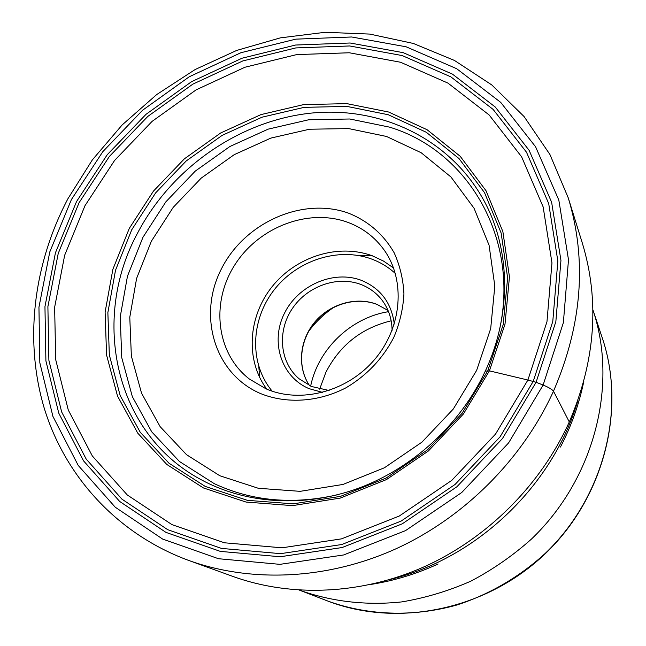 <?xml version="1.0" encoding="UTF-8"?>
<svg xmlns="http://www.w3.org/2000/svg" width="646" height="646" viewBox="0 0 646 646"><rect width="100%" height="100%" fill="white"/><g stroke="black" fill="none" stroke-linecap="round" stroke-linejoin="round"><path stroke-width="0.97" d="M569.288 421.935C540.993 484.662 487.73 537.989 424.753 566.534C361.615 594.764 291.435 597.477 233.158 576.523L188.826 560.486C251.278 582.95 327.167 579.809 395.812 548.866C464.28 517.599 522.493 459.338 553.493 391.193L569.288 421.935C595.515 360.508 599.843 300.818 582.264 242.88L568.254 197.87L549.932 154.515L524.059 116.53L491.8 84.949L454.453 60.449L413.343 43.452L369.795 34.085L325.067 32.3L280.332 37.872L236.694 50.428L195.173 69.51L156.703 94.558L122.167 124.928L92.338 159.909L67.943 198.702C33.883 263.366 23.878 339.336 44.106 407.747C64.778 475.811 116.853 534.064 188.826 560.486M485.291 371.127C460.711 423.986 413.327 467.809 358.91 488.085C304.387 508.119 245.585 504.05 200.575 479.405C114.35 433.078 90.916 319.043 137.445 233.319C171.456 168.146 239.133 120.762 310.879 113.139C382.456 105.726 454.146 140.537 486.721 205.937C510.55 253.692 511.002 316.055 485.291 371.127L489.418 370.852L527.895 380.034L495.555 434.055L451.78 480.366L399.301 516.017L341.476 538.869L281.979 547.816L224.404 542.785L171.973 524.633L127.302 494.981L92.33 455.971L68.274 410.024L55.701 359.644L54.635 307.286L64.665 255.259L84.989 205.686L114.56 160.491L152.101 121.375L196.118 89.859L244.939 67.241L296.684 54.595L349.3 52.77L400.536 62.242L447.977 83.116L489.151 114.98L521.613 156.816L543.149 206.922L551.967 262.914L546.96 321.773L527.895 380.034L536.091 382.279L543.125 385.04C548.68 387.358 552.136 389.409 553.493 391.193C582.207 324.445 587.133 260.007 568.254 197.87M299.469 590.145L299.542 590.178C331.374 601.579 366.234 605.714 401.715 601.91C425.351 597.954 448.397 591.033 470.845 581.158C492.656 569.675 512.843 555.665 531.4 539.119C594.788 478.589 618.222 384.612 592.899 309.822L592.875 309.741M391.177 320.812C361.679 327.95 339.917 345.101 325.891 372.274L319.657 389.158M388.529 311.663C351.012 317.582 318.252 348.888 310.645 386.098M308.594 331.446C315.692 321.902 324.163 313.803 334.022 307.149M329.153 390.507L311.59 386.518L298.985 378.701C279.75 362.228 277.061 331.35 292.154 308.828C307.076 286.194 337.301 275.358 361.049 284.531C369.31 287.736 376.182 292.791 381.665 299.679C388.44 308.465 391.912 318.688 392.09 330.356M322.734 392.429L309.063 388.658C281.155 376.925 270.149 341.686 284.337 313.496C298.129 285.136 333.764 269.648 361.574 280.421C380.591 288.382 391.5 302.917 394.302 324.026M265.974 388.803L249.356 379.016C216.135 353.378 210.596 302.522 234.797 264.9C258.691 227.093 308.303 207.883 347.693 222.297C362.729 227.852 374.906 237.13 384.225 250.123C405.688 280.275 402.208 327.126 374.728 359.378C347.395 391.751 300.551 403.976 265.974 388.803M348.759 213.253C368.333 221.182 383.458 234.345 394.125 252.715C399.922 265.49 403.193 279.193 403.936 293.817C403.152 308.643 399.761 323.21 393.769 337.495C382.682 358.7 366.767 375.463 346.038 387.77C318.212 402.2 286.412 404.113 260.241 393.438C214.157 373.533 197.531 315.232 221.336 269.035C244.519 222.555 302.683 196.473 348.759 213.253M71.431 199.509L49.758 252.021L38.946 307.189L39.834 362.794L52.915 416.412L78.231 465.443L115.23 507.199L162.647 539.071L218.493 558.717L279.952 564.346L343.591 554.971L405.51 530.632L461.728 492.518L508.588 442.922L543.125 385.04L563.369 322.677L568.496 259.757L558.814 200.042L535.558 146.739L500.715 102.375L456.698 68.718L406.124 46.795L351.642 36.983L295.795 39.148L240.942 52.706L189.238 76.777L142.621 110.216L102.835 151.649L71.431 199.509M76.551 201.528L107.188 154.782L146.036 114.31L191.571 81.679L242.064 58.205L295.618 45.026L350.108 42.999L403.217 52.665L452.475 74.145L495.288 107.042L529.122 150.332L551.636 202.287L560.946 260.435L555.851 321.643L536.091 382.279L502.483 438.529L456.916 486.745L402.264 523.825L342.073 547.55L280.186 556.755L220.359 551.393L165.957 532.385L119.696 501.466L83.552 460.873L58.77 413.149L45.906 360.888L44.954 306.648L55.435 252.804L76.551 201.528M487.811 370.675L462.108 413.287L427.531 449.818L386.138 478.056L340.474 496.37L293.308 503.848L247.386 500.335L205.234 486.414L168.986 463.206L140.271 432.311L120.188 395.586L109.336 355.009L107.866 312.583L115.521 270.238L131.736 229.774L155.662 192.855L186.226 160.951L222.167 135.361L262.026 117.201L304.201 107.341L346.91 106.412L388.262 114.738L426.287 132.277L458.999 158.561L484.516 192.637L501.151 233.053L507.627 277.837L503.21 324.607L487.811 370.675M129.289 228.401L112.88 269.293L105.112 312.099L106.566 354.993L117.507 396.03L137.776 433.183L166.797 464.45L203.442 487.948L246.069 502.063L292.533 505.632L340.28 498.082L386.502 479.558L428.403 450.973L463.408 413.989L489.418 370.852L504.994 324.211L509.452 276.884L502.871 231.583L486.01 190.715L460.186 156.267L427.079 129.717L388.617 112.016L346.797 103.635L303.62 104.604L260.992 114.592L220.706 132.963L184.385 158.827L153.482 191.079L129.289 228.401M533.241 381.342L500.036 436.874L455.05 484.468L401.109 521.088L341.686 544.538L280.566 553.662L221.473 548.406L167.71 529.68L121.965 499.172L86.201 459.096L61.653 411.946L48.886 360.298L47.893 306.672L58.237 253.41L79.095 202.683L109.392 156.437L147.821 116.409L192.863 84.133L242.815 60.934L295.787 47.925L349.672 45.963L402.175 55.564L450.835 76.85L493.116 109.408L526.506 152.23L548.704 203.579L557.845 261.032L552.782 321.474L533.241 381.342M578 400.1C553.275 485.477 476.821 558.548 390.41 579.381M592.899 309.822L602.298 337.979C626.232 408.732 604.406 496.903 545.135 553.493C519.4 577.007 489.111 594.619 456.56 605.092C412.786 617.326 367.235 615.501 327.256 600.845L299.542 590.178M259.708 377.571L258.804 366.726M388.036 310.46L376.884 304.323C356.019 296.264 329.831 303.927 314.667 322.201C299.437 340.426 297.047 367.162 309.458 385.549M395.352 273.492C388.504 267.242 380.72 262.47 371.983 259.175L371.894 259.143C338.359 246.602 296.466 260.386 273.541 290.66C250.47 320.828 249.34 363.924 272.2 391.185M393.559 268.001L383.514 261.073L372.33 255.824C338.326 243.162 295.981 256.583 272.047 286.735C248.007 316.798 245.23 360.274 266.798 389.15M386.486 136.451L348.654 128.586L309.523 129.224L270.835 138.099L234.24 154.652L201.253 178.078L173.225 207.342L151.35 241.249L136.613 278.394L129.781 317.234L131.364 356.091L141.539 393.172L160.143 426.659L186.589 454.736L219.81 475.747L258.303 488.279L300.124 491.34L342.986 484.452L384.41 467.777L421.935 442.155L453.29 409.031L476.635 370.392L490.694 328.58L494.82 286.049L489.07 245.222L474.067 208.262L450.948 176.98L421.184 152.739L386.486 136.451M495.837 343.551C525.069 247.668 472.04 151.923 389.514 127.133L349.793 118.993L308.74 119.76L268.187 129.135L229.855 146.529L195.294 171.093L165.925 201.762L142.968 237.276L127.464 276.197L120.213 316.911L121.763 357.69L132.333 396.652L151.753 431.875L179.435 461.478L214.294 483.676C251.988 501.223 293.098 504.914 337.64 494.739M583.822 381.31C579.123 404.121 571.339 426.021 560.462 447.024M371.377 584.347C394.367 580.681 416.605 573.898 438.077 563.99M602.298 337.979C626.345 409.209 604.365 497.267 545.305 553.67C486.277 610.123 397.322 628.09 327.256 600.845M372.241 255.703L359.709 255.727M388.044 310.484L377.167 304.492C356.463 296.401 330.163 303.975 314.893 322.306C299.558 340.587 297.192 367.324 309.482 385.565"/></g></svg>
